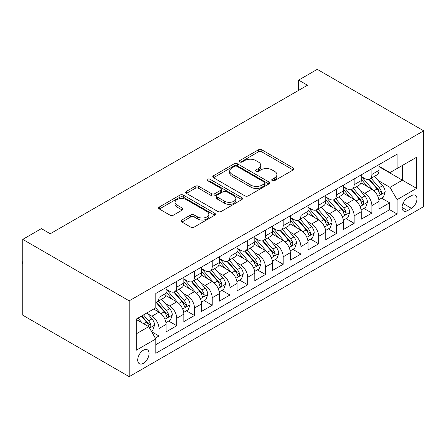 <?xml version="1.0" encoding="UTF-8"?>
<svg xmlns="http://www.w3.org/2000/svg" width="446" height="446" viewBox="0 0 446 446"><rect width="100%" height="100%" fill="white"/><g stroke="black" fill="none" stroke-linecap="round" stroke-linejoin="round"><path stroke-width="0.67" d="M272.238 180.624A1.723 0.998 0 0 0 274.675 180.624L293.178 169.943A2.464 1.422 0 0 0 293.903 168.934A2.464 1.422 0 0 0 293.178 167.93L261.835 149.834A2.464 1.422 0 0 0 258.351 149.834L239.848 160.515A1.723 0.998 0 0 0 239.34 161.218A1.723 0.998 0 0 0 239.848 161.92A1.723 0.998 0 0 0 242.284 161.92L244.681 160.538A7.883 4.549 0 0 1 255.826 160.538L258.435 162.049A7.883 4.549 0 0 1 260.743 165.265A7.883 4.549 0 0 1 258.435 168.482L256.043 169.865A1.723 0.998 0 0 0 255.536 170.567A1.723 0.998 0 0 0 256.043 171.275A1.723 0.998 0 0 0 258.479 171.275L260.877 169.893A7.883 4.549 0 0 1 272.021 169.893L274.63 171.398A7.883 4.549 0 0 1 276.938 174.615A7.883 4.549 0 0 1 274.63 177.831L272.238 179.214A1.723 0.998 0 0 0 271.731 179.922A1.723 0.998 0 0 0 272.238 180.624L272.238 179.214M143.383 363.328A8.028 4.633 120 0 0 148.63 356.254A8.028 4.633 120 0 0 147.397 349.82A8.028 4.633 120 0 0 143.383 350.216A8.028 4.633 120 0 0 138.143 357.291A8.028 4.633 120 0 0 139.369 363.724A8.028 4.633 120 0 0 143.383 363.328M181.901 220.012A2.464 1.422 0 0 0 181.182 221.015A2.464 1.422 0 0 0 181.901 222.019L190.693 227.098A2.464 1.422 0 0 0 194.177 227.098L214.727 215.234A2.464 1.422 0 0 0 215.446 214.231A2.464 1.422 0 0 0 214.727 213.221L183.378 195.125A2.464 1.422 0 0 0 179.9 195.125L159.35 206.989A2.464 1.422 0 0 0 158.625 207.998A2.464 1.422 0 0 0 159.35 209.001L169.971 215.134A2.464 1.422 0 0 0 173.455 215.134L182.247 210.055A2.464 1.422 0 0 0 182.971 209.051A2.464 1.422 0 0 0 182.247 208.048L176.984 205.004A6.59 3.802 0 0 1 175.049 202.317A6.59 3.802 0 0 1 179.119 198.799A6.59 3.802 0 0 1 186.3 199.624L206.933 211.538A6.59 3.802 0 0 1 208.862 214.231A6.59 3.802 0 0 1 204.798 217.743A6.59 3.802 0 0 1 197.617 216.918L194.177 214.933A2.464 1.422 0 0 0 190.693 214.933L181.901 220.012L181.901 222.019M423.7 130.812L317.251 69.353L298.625 80.113L307.495 85.231L50.242 233.754L41.372 228.631L22.746 239.39L129.189 300.844L423.7 130.812L423.7 206.609L129.189 376.647L129.189 300.844M244.854 195.833A2.464 1.422 0 0 0 248.338 195.833L268.888 183.964A2.464 1.422 0 0 0 269.607 182.96A2.464 1.422 0 0 0 268.888 181.957L237.54 163.86A2.464 1.422 0 0 0 234.055 163.86L213.506 175.724A2.464 1.422 0 0 0 212.787 176.727A2.464 1.422 0 0 0 213.506 177.731L244.854 195.833M208.187 180.998A1.723 0.998 0 0 1 209.938 181.238L209.938 179.192L241.804 197.589A2.464 1.422 0 0 1 242.529 198.593A2.464 1.422 0 0 1 241.804 199.602L221.255 211.465A2.464 1.422 0 0 1 217.776 211.465L186.428 193.369L186.428 191.356A2.464 1.422 0 0 0 185.709 192.36A2.464 1.422 0 0 0 186.428 193.369M186.428 191.356L195.225 186.277A2.464 1.422 0 0 1 198.704 186.277L211.421 193.62A2.464 1.422 0 0 0 214.9 193.62L220.737 190.252A2.464 1.422 0 0 0 221.456 189.243A2.464 1.422 0 0 0 220.737 188.24L207.501 180.597A1.723 0.998 0 0 1 206.994 179.894A1.723 0.998 0 0 1 208.059 178.974A1.723 0.998 0 0 1 209.938 179.192M155.314 338.107L158.999 335.977L151.634 331.729M147.448 313.638L151.902 316.208A10.035 5.792 60 0 1 158.999 328.501L166.096 324.404L166.096 331.885L176.739 325.736L168.666 321.075M165.187 303.397L169.642 305.967A10.035 5.792 60 0 1 176.739 318.26L183.836 314.162L183.836 321.638L194.478 315.495L186.406 310.834M182.927 293.156L187.381 295.726A10.035 5.792 60 0 1 194.478 308.019L201.575 303.921L201.575 311.397L212.224 305.254L204.151 300.593M200.672 282.909L205.127 285.485A10.035 5.792 60 0 1 212.224 297.772L219.32 293.674L219.32 301.156L229.963 295.007L221.891 290.346M218.412 272.668L222.866 275.238A10.035 5.792 60 0 1 229.963 287.531L237.06 283.433L237.06 290.909L247.703 284.765L239.63 280.105M236.151 262.426L240.606 264.996A10.035 5.792 60 0 1 247.703 277.289L254.8 273.192L254.8 280.668L265.448 274.524L257.375 269.863M253.897 252.18L258.351 254.755A10.035 5.792 60 0 1 265.448 267.043L272.545 262.945L272.545 270.427L283.188 264.277L275.115 259.617M271.636 241.938L276.091 244.508A10.035 5.792 60 0 1 283.188 256.801L290.285 252.704L290.285 260.18L300.927 254.036L292.855 249.375M289.376 231.697L293.83 234.267A10.035 5.792 60 0 1 300.927 246.56L308.024 242.462L308.024 249.938L318.673 243.795L310.6 239.134M307.121 221.45L311.576 224.026A10.035 5.792 60 0 1 318.673 236.319L325.77 232.221L325.77 239.697L336.412 233.548L328.34 228.887M324.861 211.209L329.315 213.779A10.035 5.792 60 0 1 336.412 226.072L343.509 221.974L343.509 229.456L354.152 223.307L346.079 218.646M342.6 200.968L347.055 203.538A10.035 5.792 60 0 1 354.152 215.831L361.249 211.733L361.249 219.209L371.897 213.065L371.897 205.589A10.035 5.792 -120 0 0 364.8 193.296L360.346 190.726M363.825 208.405L371.897 213.065M166.096 324.404A10.035 5.792 -120 0 0 158.999 312.111L153.675 309.039M183.836 314.162A10.035 5.792 -120 0 0 176.739 301.87L165.767 295.536M201.575 303.921A10.035 5.792 -120 0 0 194.478 291.628L183.507 285.295M219.32 293.674A10.035 5.792 -120 0 0 212.224 281.387L201.252 275.048M237.06 283.433A10.035 5.792 -120 0 0 229.963 271.14L218.992 264.807M254.8 273.192A10.035 5.792 -120 0 0 247.703 260.899L236.731 254.566M272.545 262.945A10.035 5.792 -120 0 0 265.448 250.658L254.476 244.319M290.285 252.704A10.035 5.792 -120 0 0 283.188 240.411L272.216 234.078M308.024 242.462A10.035 5.792 -120 0 0 300.927 230.169L289.956 223.836M325.77 232.221A10.035 5.792 -120 0 0 318.673 219.928L307.701 213.595M343.509 221.974A10.035 5.792 -120 0 0 336.412 209.687L325.441 203.348M361.249 211.733A10.035 5.792 -120 0 0 354.152 199.44L343.18 193.107M411.457 195.649L407.555 197.907A7.777 4.488 120 0 0 402.476 204.759A7.777 4.488 120 0 0 403.669 210.991A7.777 4.488 120 0 0 407.555 210.607L411.457 208.354A7.777 4.488 120 0 0 416.542 201.497A7.777 4.488 120 0 0 415.349 195.264A7.777 4.488 120 0 0 411.457 195.649M136.286 333.831L148.708 326.656L155.805 338.949L155.805 353.288L397.091 213.985L397.091 199.646L389.994 187.353L378.085 180.479M155.805 338.949L136.286 350.216L136.286 319.08L155.805 307.812L155.805 293.474L397.091 154.165L397.091 168.51L416.603 157.243L416.603 188.379L397.091 199.646M166.096 289.17L169.642 291.216A10.035 5.792 60 0 0 174.659 291.717L181.756 287.62A10.035 5.792 -120 0 0 183.836 283.026L183.836 277.289M183.836 278.928L187.381 280.974A10.035 5.792 60 0 0 192.404 281.471L199.501 277.373A10.035 5.792 -120 0 0 201.575 272.779L201.575 267.043M201.575 268.682L205.127 270.733A10.035 5.792 60 0 0 210.144 271.229L217.241 267.132A10.035 5.792 -120 0 0 219.32 262.538L219.32 256.801M219.32 258.44L222.866 260.486A10.035 5.792 60 0 0 227.884 260.988L234.981 256.89A10.035 5.792 -120 0 0 237.06 252.297L237.06 246.56M237.06 248.199L240.606 250.245A10.035 5.792 60 0 0 245.629 250.741L252.72 246.644A10.035 5.792 -120 0 0 254.8 242.05L254.8 236.313M254.8 237.952L258.351 240.004A10.035 5.792 60 0 0 263.369 240.5L270.466 236.402A10.035 5.792 -120 0 0 272.545 231.809L272.545 226.072M272.545 227.711L276.091 229.762A10.035 5.792 60 0 0 281.108 230.259L288.205 226.161A10.035 5.792 -120 0 0 290.285 221.567L290.285 215.831M290.285 217.47L293.83 219.516A10.035 5.792 60 0 0 298.853 220.012L305.945 215.92A10.035 5.792 -120 0 0 308.024 211.32L308.024 205.589M308.024 207.228L311.576 209.274A10.035 5.792 60 0 0 316.593 209.771L323.69 205.673A10.035 5.792 -120 0 0 325.77 201.079L325.77 195.342M325.77 196.981L329.315 199.033A10.035 5.792 60 0 0 334.333 199.529L341.43 195.432A10.035 5.792 -120 0 0 343.509 190.838L343.509 185.101M343.509 186.74L347.055 188.786A10.035 5.792 60 0 0 352.072 189.288L359.169 185.19A10.035 5.792 -120 0 0 361.249 180.597L361.249 174.86M155.805 344.686L389.637 209.687L389.637 202.824L378.994 208.968L378.994 201.492A10.035 5.792 -120 0 0 371.897 189.199L360.925 182.866M361.249 176.499L364.8 178.545A10.035 5.792 -120 0 0 369.818 179.041A10.035 5.792 -120 0 0 371.897 174.447L371.897 168.711M369.818 179.041L376.915 174.944A10.035 5.792 -120 0 0 378.994 170.35L378.994 164.613M158.999 291.628L158.999 297.365A10.035 5.792 60 0 1 156.92 301.959A10.035 5.792 60 0 1 155.805 302.366M156.92 301.959L164.016 297.861A10.035 5.792 -120 0 0 166.096 293.267L166.096 287.531M176.739 281.387L176.739 287.118A10.035 5.792 60 0 1 174.659 291.717M194.478 271.14L194.478 276.877A10.035 5.792 60 0 1 192.404 281.471M212.224 260.899L212.224 266.636A10.035 5.792 60 0 1 210.144 271.229M229.963 250.658L229.963 256.394A10.035 5.792 60 0 1 227.884 260.988M247.703 240.411L247.703 246.147A10.035 5.792 60 0 1 245.629 250.741M265.448 230.169L265.448 235.906A10.035 5.792 60 0 1 263.369 240.5M283.188 219.928L283.188 225.665A10.035 5.792 60 0 1 281.108 230.259M300.927 209.681L300.927 215.418A10.035 5.792 60 0 1 298.853 220.012M318.673 199.44L318.673 205.177A10.035 5.792 60 0 1 316.593 209.771M336.412 189.199L336.412 194.935A10.035 5.792 60 0 1 334.333 199.529M354.152 178.958L354.152 184.689A10.035 5.792 60 0 1 352.072 189.288M354.152 215.831L354.152 223.307M336.412 226.072L336.412 233.548M318.673 236.319L318.673 243.795M300.927 246.56L300.927 254.036M283.188 256.801L283.188 264.277M265.448 267.043L265.448 274.524M247.703 277.289L247.703 284.765M229.963 287.531L229.963 295.007M212.224 297.772L212.224 305.254M194.478 308.019L194.478 315.495M176.739 318.26L176.739 325.736M158.999 328.501L158.999 335.977M148.708 326.656L136.286 319.487M389.994 187.353L402.409 180.184L402.409 165.433L416.603 157.243M378.994 166.665L416.603 188.379M378.994 166.252L389.994 172.602L397.091 168.51M22.746 239.39L22.746 315.188L129.189 376.647M298.625 80.113L298.625 90.354M381.564 198.163L389.637 202.824M389.637 209.687L397.091 213.985M272.93 180.864L274.63 179.883A7.883 4.549 0 0 0 276.938 176.666L276.938 174.615M260.743 165.265L260.743 167.317A7.883 4.549 0 0 1 258.435 170.534L256.729 171.515M293.145 169.959L261.835 151.88A2.464 1.422 0 0 0 258.351 151.88L240.533 162.166M268.854 183.986L237.54 165.906A2.464 1.422 0 0 0 234.055 165.906L213.539 177.753M264.534 183.663A1.723 0.998 0 0 0 265.036 182.96A1.723 0.998 0 0 0 264.534 182.258L237.016 166.369A1.723 0.998 0 0 0 234.579 166.369L232.054 167.83A7.883 4.549 0 0 0 229.746 171.047A7.883 4.549 0 0 0 232.054 174.263L250.864 185.123A7.883 4.549 0 0 0 262.008 185.123L264.534 183.663L264.534 185.714A1.723 0.998 0 0 0 265.036 185.012L265.036 182.96M229.746 171.047L229.746 173.098A7.883 4.549 0 0 0 232.054 176.315L232.054 174.263M264.534 185.714L262.008 187.169A7.883 4.549 0 0 1 250.864 187.169L232.054 176.315M186.461 193.386L195.225 188.329L195.225 186.277M221.456 189.243L221.456 191.295A2.464 1.422 0 0 1 220.737 192.298L214.9 195.666A2.464 1.422 0 0 1 211.421 195.666L198.704 188.329A2.464 1.422 0 0 0 195.225 188.329M209.938 181.238L241.771 199.618M224.611 201.235A6.59 3.802 0 0 0 231.792 202.06A6.59 3.802 0 0 0 235.856 198.542A6.59 3.802 0 0 0 233.927 195.855L226.657 191.657A2.464 1.422 0 0 0 223.173 191.657L217.341 195.025A2.464 1.422 0 0 0 216.617 196.034A2.464 1.422 0 0 0 217.341 197.037L224.611 201.235L224.611 203.281A6.59 3.802 0 0 0 231.792 204.106A6.59 3.802 0 0 0 235.856 200.594L235.856 198.542M216.617 196.034L216.617 198.08A2.464 1.422 0 0 0 217.341 199.083L217.341 197.037M224.611 203.281L217.341 199.083M208.862 214.231L208.862 216.277A6.59 3.802 0 0 1 204.798 219.794A6.59 3.802 0 0 1 197.617 218.969L194.177 216.979A2.464 1.422 0 0 0 190.693 216.979L181.935 222.041M175.049 202.317L175.049 204.363A6.59 3.802 0 0 0 176.984 207.055L176.984 205.004M182.219 210.077L176.984 207.055M214.693 215.256L183.378 197.177A2.464 1.422 0 0 0 179.9 197.177L159.384 209.018M378.844 199.73L383.426 197.087L385.199 191.964A6.651 3.841 -120 0 0 382.612 185.72L374.506 176.337M372.878 189.845L363.267 178.718A19.195 11.083 -120 0 0 361.249 176.605M367.61 186.723L362.23 180.496A15.933 9.199 -120 0 0 361.249 179.426M368.914 179.404L377.11 188.898A6.651 3.841 60 0 1 379.479 193.475L379.964 194.266L380.862 194.138L381.464 193.408L381.609 192.248A6.651 3.841 -120 0 0 379.239 187.666L371.133 178.283M369.394 179.247L378.202 189.45A3.39 1.957 60 0 1 379.055 190.771L381.609 192.248M361.098 209.977L365.687 207.329L367.459 202.205A6.651 3.841 -120 0 0 364.867 195.961L356.761 186.579M355.139 200.092L345.527 188.959A19.195 11.083 -120 0 0 343.509 186.852M349.865 196.965L344.49 190.743A15.933 9.199 -120 0 0 343.509 189.673M351.169 189.645L359.37 199.139A6.651 3.841 60 0 1 361.739 203.722L362.224 204.508L363.122 204.38L363.724 203.649L363.869 202.49A6.651 3.841 -120 0 0 361.5 197.912L353.394 188.524M351.654 189.489L360.463 199.691A3.39 1.957 60 0 1 361.316 201.018L363.869 202.49M343.359 220.218L347.941 217.57L349.72 212.452A6.651 3.841 -120 0 0 347.127 206.208L339.021 196.82M337.399 210.334L327.782 199.2A19.195 11.083 -120 0 0 325.77 197.093M332.125 207.212L326.751 200.984A15.933 9.199 -120 0 0 325.77 199.914M333.43 199.892L341.63 209.38A6.651 3.841 60 0 1 344 213.963L344.485 214.749L345.382 214.626L345.985 213.89L346.129 212.731A6.651 3.841 -120 0 0 343.76 208.154L335.654 198.765M333.909 199.736L342.723 209.932A3.39 1.957 60 0 1 343.576 211.259L346.129 212.731M325.619 230.459L330.202 227.817L331.975 222.693A6.651 3.841 -120 0 0 329.388 216.449L321.282 207.067M319.659 220.575L310.042 209.447A19.195 11.083 -120 0 0 308.024 207.334M314.385 217.453L309.006 211.226A15.933 9.199 -120 0 0 308.024 210.155M315.69 210.133L323.885 219.627A6.651 3.841 60 0 1 326.26 224.204L326.74 224.996L327.637 224.868L328.239 224.137L328.384 222.978A6.651 3.841 -120 0 0 326.015 218.395L317.909 209.012M316.169 209.977L324.978 220.179A3.39 1.957 60 0 1 325.836 221.5L328.384 222.978M307.879 240.706L312.462 238.058L314.235 232.935A6.651 3.841 -120 0 0 311.648 226.691L303.542 217.308M301.914 230.816L292.303 219.688A19.195 11.083 -120 0 0 290.285 217.581M296.646 227.694L291.266 221.472A15.933 9.199 -120 0 0 290.285 220.402M297.945 220.374L306.146 229.868A6.651 3.841 60 0 1 308.515 234.445L309 235.237L309.898 235.109L310.5 234.379L310.645 233.219A6.651 3.841 -120 0 0 308.275 228.636L300.169 219.254M298.43 220.218L307.238 230.42A3.39 1.957 60 0 1 308.091 231.747L310.645 233.219M290.134 250.947L294.722 248.299L296.495 243.176A6.651 3.841 -120 0 0 293.903 236.938L285.797 227.549M284.174 241.063L274.563 229.93A19.195 11.083 -120 0 0 272.545 227.822M278.901 237.941L273.526 231.714A15.933 9.199 -120 0 0 272.545 230.643M280.205 230.615L288.406 240.11A6.651 3.841 60 0 1 290.775 244.692L291.26 245.478L292.158 245.35L292.76 244.62L292.905 243.46A6.651 3.841 -120 0 0 290.536 238.883L282.43 229.495M280.69 230.465L289.499 240.662A3.39 1.957 60 0 1 290.352 241.988L292.905 243.46M272.394 261.189L276.977 258.541L278.75 253.423A6.651 3.841 -120 0 0 276.163 247.179L268.057 237.79M266.435 251.304L256.818 240.177A19.195 11.083 -120 0 0 254.8 238.064M261.161 248.182L255.781 241.955A15.933 9.199 -120 0 0 254.8 240.885M262.465 240.862L270.661 250.351A6.651 3.841 60 0 1 273.036 254.934L273.515 255.72L274.413 255.597L275.015 254.867L275.16 253.707A6.651 3.841 -120 0 0 272.79 249.124L264.684 239.742M262.945 240.706L271.753 250.908A3.39 1.957 60 0 1 272.612 252.23L275.16 253.707M254.655 271.436L259.238 268.787L261.01 263.664A6.651 3.841 -120 0 0 258.424 257.42L250.317 248.037M248.69 261.546L239.078 250.418A19.195 11.083 -120 0 0 237.06 248.305M243.421 258.424L238.041 252.196A15.933 9.199 -120 0 0 237.06 251.126M244.72 251.104L252.921 260.598A6.651 3.841 60 0 1 255.29 265.175L255.775 265.967L256.673 265.838L257.275 265.108L257.42 263.948A6.651 3.841 -120 0 0 255.051 259.366L246.945 249.983M245.205 250.947L254.014 261.15A3.39 1.957 60 0 1 254.867 262.471L257.42 263.948M236.91 281.677L241.498 279.029L243.271 273.905A6.651 3.841 -120 0 0 240.678 267.667L232.572 258.279M230.95 271.792L221.339 260.659A19.195 11.083 -120 0 0 219.32 258.552M225.676 268.665L220.302 262.443A15.933 9.199 -120 0 0 219.32 261.373M226.981 261.345L235.181 270.839A6.651 3.841 60 0 1 237.551 275.422L238.036 276.208L238.933 276.08L239.535 275.349L239.68 274.19A6.651 3.841 -120 0 0 237.311 269.613L229.205 260.224M227.466 261.194L236.274 271.391A3.39 1.957 60 0 1 237.127 272.718L239.68 274.19M219.17 291.918L223.753 289.27L225.525 284.152A6.651 3.841 -120 0 0 222.939 277.908L214.833 268.52M213.21 282.034L203.593 270.906A19.195 11.083 -120 0 0 201.575 268.793M207.936 278.912L202.556 272.684A15.933 9.199 -120 0 0 201.575 271.614M209.241 271.592L217.436 281.08A6.651 3.841 60 0 1 219.811 285.663L220.291 286.449L221.194 286.326L221.79 285.596L221.935 284.431A6.651 3.841 -120 0 0 219.566 279.854L211.46 270.466M209.72 271.436L218.529 281.632A3.39 1.957 60 0 1 219.387 282.959L221.935 284.431M201.43 302.159L206.013 299.517L207.786 294.393A6.651 3.841 -120 0 0 205.199 288.149L197.093 278.767M195.465 292.275L185.854 281.147A19.195 11.083 -120 0 0 183.836 279.034M190.197 289.153L184.817 282.926A15.933 9.199 -120 0 0 183.836 281.855M191.496 281.833L199.696 291.327A6.651 3.841 60 0 1 202.066 295.904L202.551 296.696L203.448 296.568L204.051 295.837L204.196 294.678A6.651 3.841 -120 0 0 201.826 290.095L193.72 280.712M191.981 281.677L200.789 291.879A3.39 1.957 60 0 1 201.642 293.2L204.196 294.678M183.685 312.406L188.273 309.758L190.046 304.635A6.651 3.841 -120 0 0 187.454 298.391L179.348 289.008M177.725 302.522L168.114 291.389A19.195 11.083 -120 0 0 166.096 289.281M172.451 299.394L167.077 293.173A15.933 9.199 -120 0 0 166.096 292.102M173.756 292.074L181.957 301.568A6.651 3.841 60 0 1 184.326 306.151L184.811 306.937L185.709 306.809L186.311 306.079L186.456 304.919A6.651 3.841 -120 0 0 184.087 300.336L175.98 290.954M174.241 291.918L183.05 302.12A3.39 1.957 60 0 1 183.903 303.447L186.456 304.919M165.945 322.648L170.528 319.999L172.301 314.876A6.651 3.841 -120 0 0 169.714 308.638L161.608 299.249M159.986 312.763L155.738 307.846M154.712 309.641L154.021 308.838M156.016 302.321L164.212 311.81A6.651 3.841 60 0 1 166.587 316.392L167.066 317.178L167.969 317.056L168.566 316.32L168.716 315.16A6.651 3.841 -120 0 0 166.341 310.583L158.235 301.195M156.496 302.165L165.31 312.362A3.39 1.957 60 0 1 166.163 313.689L168.716 315.16M151.278 331.116L152.788 330.246L154.561 325.123A6.651 3.841 -120 0 0 151.975 318.879L146.868 312.969M142.107 322.848L137.998 318.093M136.972 319.882L136.286 319.091M141.371 316.147L146.472 322.057A6.651 3.841 60 0 1 148.841 326.634L149.326 327.425L150.224 327.297L150.826 326.567L150.971 325.407A6.651 3.841 -120 0 0 148.602 320.825L143.5 314.915M141.778 315.907L147.565 322.609A3.39 1.957 60 0 1 148.418 323.93L150.971 325.407M22.746 264.138L22.3 262.488L22.3 261.874L22.746 261.618M22.746 262.131L22.3 261.874M151.902 316.208L158.999 312.111M169.642 305.967L176.739 301.87M187.381 295.726L194.478 291.628M205.127 285.485L212.224 281.387M222.866 275.238L229.963 271.14M240.606 264.996L247.703 260.899M258.351 254.755L265.448 250.658M276.091 244.508L283.188 240.411M293.83 234.267L300.927 230.169M311.576 224.026L318.673 219.928M329.315 213.779L336.412 209.687M347.055 203.538L354.152 199.44M364.8 193.296L371.897 189.199M371.897 174.447L378.994 170.35M158.999 297.365L166.096 293.267M176.739 287.118L183.836 283.026M194.478 276.877L201.575 272.779M212.224 266.636L219.32 262.538M229.963 256.394L237.06 252.297M247.703 246.147L254.8 242.05M265.448 235.906L272.545 231.809M283.188 225.665L290.285 221.567M300.927 215.418L308.024 211.32M318.673 205.177L325.77 201.079M336.412 194.935L343.509 190.838M354.152 184.689L361.249 180.597M371.897 205.589L378.994 201.492M402.95 203.443L411.457 208.354M402.058 207.429L407.555 210.607M274.63 179.883L274.63 177.831M256.043 171.275L256.043 169.865M258.435 170.534L258.435 168.482M239.848 161.92L239.848 160.515M258.351 151.88L258.351 149.834M261.835 151.88L261.835 149.834M293.178 169.943L293.178 167.93M213.506 177.731L213.506 175.724M234.055 165.906L234.055 163.86M237.54 165.906L237.54 163.86M268.888 183.964L268.888 181.957M250.864 187.169L250.864 185.123M262.008 187.169L262.008 185.123M198.704 188.329L198.704 186.277M211.421 195.666L211.421 193.62M214.9 195.666L214.9 193.62M220.737 192.298L220.737 190.252M241.804 199.602L241.804 197.589M190.693 216.979L190.693 214.933M194.177 216.979L194.177 214.933M197.617 218.969L197.617 216.918M182.247 210.055L182.247 208.048M159.35 209.001L159.35 206.989M179.9 197.177L179.9 195.125M183.378 197.177L183.378 195.125M214.727 215.234L214.727 213.221M377.829 196.324L385.154 192.092M363.267 178.718L364.181 178.188M379.239 187.666L382.612 185.72M373.938 190.726L377.11 188.898M360.089 206.565L367.415 202.333M345.527 188.959L346.442 188.435M361.5 197.912L364.867 195.961M356.198 200.968L359.37 199.139M342.344 216.812L349.675 212.58M327.782 199.2L328.696 198.676M343.76 208.154L347.127 206.208M338.458 211.214L341.63 209.38M324.604 227.053L331.93 222.822M310.042 209.447L310.957 208.918M326.015 218.395L329.388 216.449M320.719 221.456L323.885 219.627M306.865 237.294L314.19 233.063M292.303 219.688L293.217 219.159M308.275 228.636L311.648 226.691M302.973 231.697L306.146 229.868M289.12 247.536L296.451 243.304M274.563 229.93L275.472 229.406M290.536 238.883L293.903 236.938M285.234 241.944L288.406 240.11M271.38 257.782L278.705 253.551M256.818 240.177L257.732 239.647M272.79 249.124L276.163 247.179M267.494 252.185L270.661 250.351M253.64 268.024L260.966 263.792M239.078 250.418L239.993 249.888M255.051 259.366L258.424 257.42M249.749 262.426L252.921 260.598M235.895 278.265L243.226 274.034M221.339 260.659L222.247 260.135M237.311 269.613L240.678 267.667M232.009 272.668L235.181 270.839M218.155 288.512L225.486 284.28M203.593 270.906L204.508 270.376M219.566 279.854L222.939 277.908M214.27 282.915L217.436 281.08M200.416 298.753L207.741 294.522M185.854 281.147L186.768 280.618M201.826 290.095L205.199 288.149M196.524 293.156L199.696 291.327M182.67 308.994L190.002 304.763M168.114 291.389L169.023 290.859M184.087 300.336L187.454 298.391M178.785 303.397L181.957 301.568M164.931 319.236L172.262 315.01M166.341 310.583L169.714 308.638M161.045 313.644L164.212 311.81M149.549 328.117L154.517 325.251M148.602 320.825L151.975 318.879M143.601 323.712L146.472 322.057"/></g></svg>
